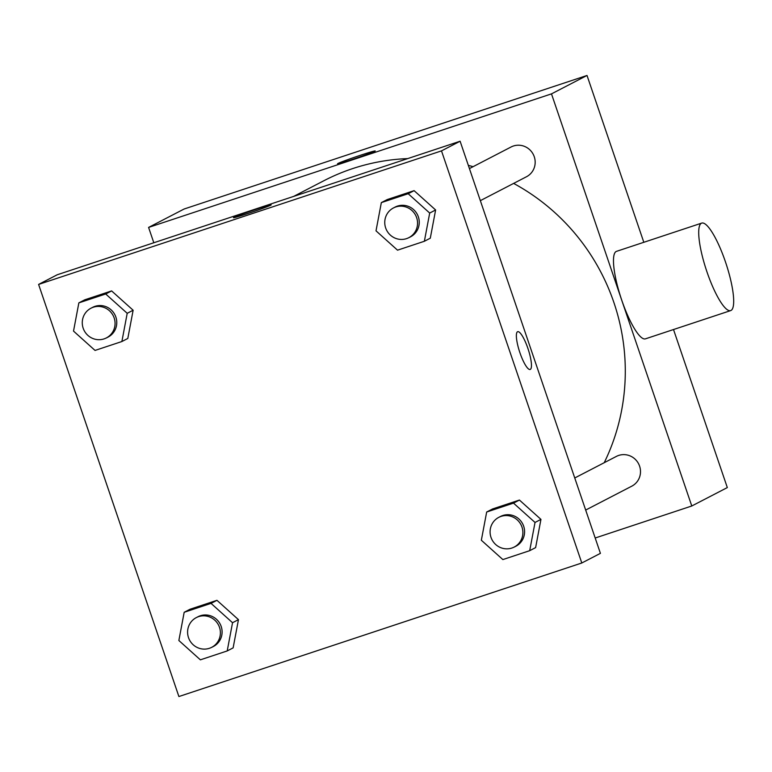 <?xml version="1.0" encoding="UTF-8"?>
<svg xmlns="http://www.w3.org/2000/svg" width="772" height="772" viewBox="0 0 772 772"><rect width="100%" height="100%" fill="white"/><g stroke="black" fill="none" stroke-linecap="round" stroke-linejoin="round"><path stroke-width="1.16" d="M153.811 242.755L148.591 227.422L184.122 209.009L587.019 75.463L643.819 242.302M673.512 329.538L727.321 487.576L691.78 505.988L595.193 538.007M148.591 227.422L551.488 93.875L587.019 75.463M374.787 151.264A19.898 0.695 161.2 0 1 354.473 158.743A19.898 0.695 161.2 0 1 337.547 163.77A19.898 0.695 161.2 0 1 356.162 156.706A19.898 0.695 161.2 0 1 375.211 150.945A19.898 0.695 161.2 0 1 374.787 151.264M604.215 462.708A209.424 203.933 -117.4 0 0 613.885 302.499A209.424 203.933 -117.4 0 0 513.631 183.408M473.062 166.684A209.424 203.933 -117.4 0 0 468.324 165.362M407.741 158.588A209.424 203.933 -117.4 0 0 323.815 180.764L293.63 196.416M551.488 93.875L691.78 505.988M480.348 200.652L526.475 176.749A16.752 16.318 -117.4 0 0 534.263 156.735A16.752 16.318 -117.4 0 0 511.054 146.998L469.424 168.576M574.754 477.974L616.384 456.406A16.752 16.318 62.6 0 1 638.579 463.769A16.752 16.318 62.6 0 1 631.805 486.157L585.678 510.06M730.698 310.585L645.469 338.831A46.069 10.354 -108.3 0 1 621.663 299.922A46.069 10.354 -108.3 0 1 616.471 251.363L701.7 223.108A46.069 10.354 -108.3 0 1 726.027 263.59A46.069 10.354 -108.3 0 1 730.698 310.585A46.069 10.354 -108.3 0 1 706.891 271.667A46.069 10.354 -108.3 0 1 701.7 223.108M337.547 163.78A19.898 0.695 161.2 0 1 356.162 156.706A19.898 0.695 161.2 0 1 375.211 150.955M57.215 274.774L460.112 141.228L600.413 553.35L581.798 562.991L178.892 696.537L38.6 284.424L57.215 274.774M38.6 284.424L441.497 150.878L460.112 141.228M270.721 205.198A19.898 0.695 161.2 0 1 250.408 212.667A19.898 0.695 161.2 0 1 233.482 217.704A19.898 0.695 161.2 0 1 252.097 210.631A19.898 0.695 161.2 0 1 271.155 204.879A19.898 0.695 161.2 0 1 270.721 205.198M190.105 609.214L216.951 600.317L238.461 619.646L233.134 647.872L238.461 619.646L216.951 600.317L190.105 609.214L184.18 612.283L211.026 603.386L232.536 622.714L227.209 650.941L200.373 659.838L178.863 640.509L184.18 612.283M387.264 199.552L414.101 190.655L435.62 209.974L430.293 238.201L435.62 209.974L414.101 190.655L387.264 199.552L381.339 202.621L408.176 193.724L429.695 213.053L424.368 241.269L397.532 250.167L376.012 230.838L381.339 202.621M441.497 150.878L581.798 562.991M84.775 299.806L111.622 290.919L133.131 310.238L127.805 338.464L133.131 310.238L111.622 290.919L84.775 299.806L78.85 302.875L105.696 293.987L127.206 313.307L121.879 341.533L95.043 350.43L73.523 331.101L78.85 302.875M492.594 508.951L519.431 500.053L540.95 519.382L535.623 547.609L540.95 519.382L519.431 500.053L492.594 508.951L486.669 512.019L513.505 503.122L535.025 522.451L529.698 550.677L502.861 559.575L481.342 540.246L486.669 512.019M519.894 352.659A19.898 4.478 -108.3 0 1 517.655 331.69A19.898 4.478 -108.3 0 1 528.164 349.166A19.898 4.478 -108.3 0 1 530.181 369.46A19.898 4.478 -108.3 0 1 519.894 352.659M517.655 331.69A19.898 4.478 -108.3 0 1 528.154 349.176A19.898 4.478 -108.3 0 1 530.171 369.46M233.482 217.704A19.898 0.695 161.2 0 1 252.097 210.64A19.898 0.695 161.2 0 1 271.155 204.889M514.2 547.097L515.889 546.229A16.752 16.318 -117.4 0 0 523.677 526.214A16.752 16.318 -117.4 0 0 500.478 516.478L498.78 517.356A16.752 16.318 -117.4 0 0 492.005 539.734A16.752 16.318 -117.4 0 0 521.988 527.093A16.752 16.318 -117.4 0 0 498.78 517.356M513.505 503.122L519.431 500.053M535.025 522.451L540.95 519.382M529.698 550.677L535.623 547.609M211.711 647.361L213.41 646.482A16.752 16.318 -117.4 0 0 221.197 626.478A16.752 16.318 -117.4 0 0 197.989 616.741L196.3 617.61A16.752 16.318 -117.4 0 0 189.516 639.998A16.752 16.318 -117.4 0 0 219.499 627.356A16.752 16.318 -117.4 0 0 196.3 617.61M211.026 603.386L216.951 600.317M232.536 622.714L238.461 619.646M227.209 650.941L233.134 647.872M408.87 237.699L410.559 236.821A16.752 16.318 -117.4 0 0 418.347 216.807A16.752 16.318 -117.4 0 0 395.148 207.07L393.45 207.948A16.752 16.318 -117.4 0 0 386.675 230.326A16.752 16.318 -117.4 0 0 416.658 217.685A16.752 16.318 -117.4 0 0 393.45 207.948M408.176 193.724L414.101 190.655M429.695 213.053L435.62 209.974M424.368 241.269L430.293 238.201M106.382 337.962L108.08 337.084A16.752 16.318 -117.4 0 0 115.868 317.07A16.752 16.318 -117.4 0 0 92.659 307.333L90.971 308.211A16.752 16.318 -117.4 0 0 84.187 330.59A16.752 16.318 -117.4 0 0 114.169 317.948A16.752 16.318 -117.4 0 0 90.971 308.211M105.696 293.987L111.622 290.919M127.206 313.307L133.131 310.238M121.879 341.533L127.805 338.464"/></g></svg>
